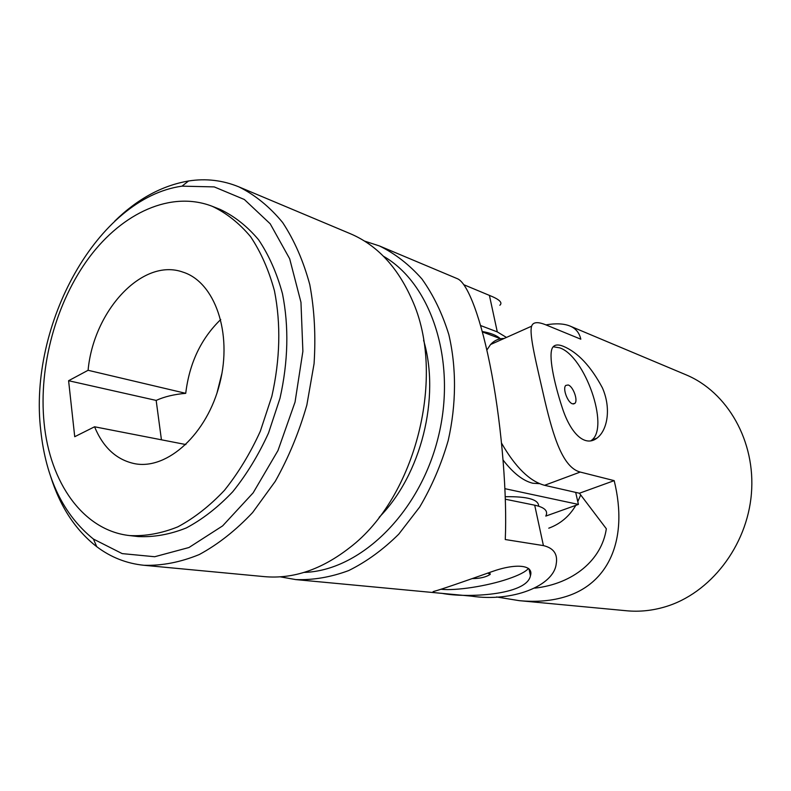 <?xml version="1.0" encoding="UTF-8"?>
<svg xmlns="http://www.w3.org/2000/svg" width="791" height="791" viewBox="0 0 791 791"><rect width="100%" height="100%" fill="white"/><g stroke="black" fill="none" stroke-linecap="round" stroke-linejoin="round"><path stroke-width="1.19" d="M496.56 596.968L519.242 600.656L626.63 610.771C639.385 611.967 652.18 610.662 664.994 606.875C709.992 593.675 747.1 546.304 751.401 493.722C755.86 441.131 727.295 391.852 685.876 374.746L570.034 326.06C563.884 323.559 555.836 323.173 545.919 324.883M519.242 600.656C536.496 602.267 552.049 600.903 565.911 596.562C607.755 583.669 628.944 540.668 614.182 480.641L580.228 472.059C562.648 467.521 553.275 436.167 544.92 401.027C536.743 364.878 528.853 334.296 531.641 326.179C533.025 321.868 538.048 321.532 546.7 325.2L580.812 339.191C579.378 332.813 575.779 328.433 570.034 326.06M501.573 443.197C515.445 467.283 529.782 481.324 544.564 485.308L579.408 493.238L606.331 528.764C601.822 559.949 573.248 583.807 534.835 588.138M504.075 338.489C498.765 338.449 494.266 340.466 490.558 344.53L486.861 350.037M563.251 346.26C558.031 344.204 554.491 344.639 552.602 347.556C548.123 354.556 553.829 382.073 562.243 407.691C570.4 433.082 584.638 447.558 596.968 438.135C607.537 430.294 611.403 408.275 602.396 387.837C590.798 366.154 577.746 352.302 563.251 346.26M614.182 480.641L579.408 493.238M580.683 494.929L577.786 501.662M575.799 505.36C569.382 516.325 560.374 523.929 548.766 528.19M590.719 440.933L591.757 440.142C609.703 426.804 584.836 355.92 559.633 347.822L553.196 346.765M568.195 384.99L565.812 385.415C562.342 388.233 567.592 402.629 572.536 403.835L574.82 403.42C578.32 400.661 573.168 386.334 568.195 384.99M505.36 499.23L534.696 505.182C544.712 507.377 548.41 511.006 545.79 516.088L578.419 504.421L504.945 488.69M538.651 506.181C538.711 499.526 527.577 496.362 505.271 496.708M578.419 504.421L575.69 492.388M502.166 339.349L482.411 331.933M539.551 483.667L532.768 483.232C523.128 480.888 513.24 473.176 503.116 460.085M500.268 338.637C496.58 335.344 490.588 332.971 482.292 331.508M528.517 568.422C525.6 571.814 518.678 575.354 507.753 579.042C486.989 586.101 456.13 590.887 441.2 589.285M487.701 573.07L490.222 574.395C486.05 577.114 480.177 578.518 472.603 578.597L472.217 578.547M44.088 422.809C38.482 366.381 55.973 302.182 89.304 257.322C122.664 212.72 171.054 190.394 212.176 206.273C226.434 213.016 239.258 223.171 250.638 236.756C260.921 252.171 268.861 270.225 274.477 290.93C281.013 324.172 280.133 359.282 271.857 396.271L260.348 431.174C250.312 453.273 238.328 472.998 224.417 490.361C209.694 505.963 194.161 518.125 177.817 526.855C161.374 533.46 145.277 536.357 129.526 535.566C83.025 530.435 49.764 482.431 44.088 422.809M88.088 370.287C93.536 310.715 142.469 257.401 182.978 272.134C214.717 282.041 232.692 332.704 219.819 383.21C207.311 433.814 167.554 469.983 134.885 463.724C116.643 459.957 103.196 447.637 94.564 426.784L74.73 436.711L68.599 380.718L88.088 370.287L185.727 393.325C189.375 363.158 201.052 338.548 220.738 319.505M221.964 373.204L216.981 393.048M185.727 393.325C174.247 394.314 164.39 396.677 156.163 400.414L161.433 439.806M185.895 444.562L94.564 426.784M156.163 400.414L68.599 380.718M212.176 206.273L220.185 209.437C234.433 216.161 247.237 226.285 258.617 239.811C268.9 255.137 276.85 273.103 282.466 293.679C289.031 326.713 288.201 361.586 279.984 398.318L268.545 432.964C258.558 454.904 246.624 474.491 232.762 491.725C218.089 507.209 202.605 519.282 186.3 527.943C169.887 534.489 153.81 537.356 138.079 536.555L129.526 535.566M480.641 325.556L497.292 331.904L506.448 337.431M463.912 284.76L489.411 295.389C499.398 299.364 502.878 302.656 499.853 305.257M364.473 241.057L379.453 245.952C395.124 253.634 409.273 264.629 421.91 278.936C433.369 295.003 442.347 313.572 448.843 334.652C456.555 367.607 456.407 404.369 448.2 440.538C441.329 464.297 431.827 486.455 419.705 507.011L398.763 534.162C383.081 549.686 366.401 561.818 348.712 570.558C330.816 577.212 313.157 580.218 295.715 579.585L280.202 576.827M295.715 579.585L471.456 596.147C512.034 602.277 553.749 586.072 556.211 563.924C557.922 554.165 553.66 548.054 543.417 545.602L505.271 539.531C507.199 496.313 502.117 429.572 491.814 374.212C481.521 318.822 467.619 282.674 457.346 278.689L379.453 245.952M441.971 593.339C465.652 598.134 526.915 595.485 530.445 575.719C533.965 564.922 516.098 562.876 491.34 571.853C466.641 580.614 439.549 590.027 434.13 591.312C431.135 592.113 433.755 592.795 441.971 593.339M383.437 256.235C431.55 283.712 457.307 362.001 438.046 437.987C419.131 514.061 359.47 570.904 304.08 572.407M423.59 340.268C440.567 397.458 421.128 474.897 379.156 517.304M40.766 430.492C28.179 325.052 97.402 197.938 182.019 186.152L214.232 186.903L244.35 199.5L270.206 223.804L289.674 258.776L300.966 302.3L302.884 351.323L295.043 402.095L277.977 450.544L253.14 492.862L222.627 525.886L188.96 547.52L154.69 556.735L122.19 553.611L93.437 539.067C63.498 514.882 45.937 478.684 40.766 430.492M114.655 221.203C137.357 198.976 161.987 185.569 188.545 180.991C205.927 178.262 222.706 180.229 238.882 186.874C255.088 194.922 269.662 206.787 282.624 222.498C294.331 240.246 303.388 260.981 309.795 284.681C314.452 309.706 315.876 336.046 314.067 363.712L306.849 405.051C299.057 432.272 288.537 457.692 275.278 481.314L252.606 512.558C235.758 530.425 217.98 544.416 199.283 554.54C180.437 562.263 161.977 565.842 143.903 565.278C126.501 563.499 110.789 557.299 96.749 546.7C75.511 530.118 60.126 506.665 50.614 476.35M238.882 186.874L350.403 233.74C377.06 245.091 397.586 267.061 411.992 299.651C446.579 375.152 415.898 497.41 349.751 547.619C321.66 569.55 293.194 579.21 264.342 576.629L143.903 565.278M580.228 472.059L544.564 485.308M489.411 295.389L497.292 331.904M534.696 505.182L543.417 545.602M490.558 344.53L531.641 326.179M596.968 438.135L591.757 440.142M573.426 403.983L574.82 403.42M530.445 575.719L528.981 568.838M490.222 574.395L490.054 573.524M93.437 539.067L96.749 546.7M182.019 186.152L188.545 180.991"/></g></svg>
